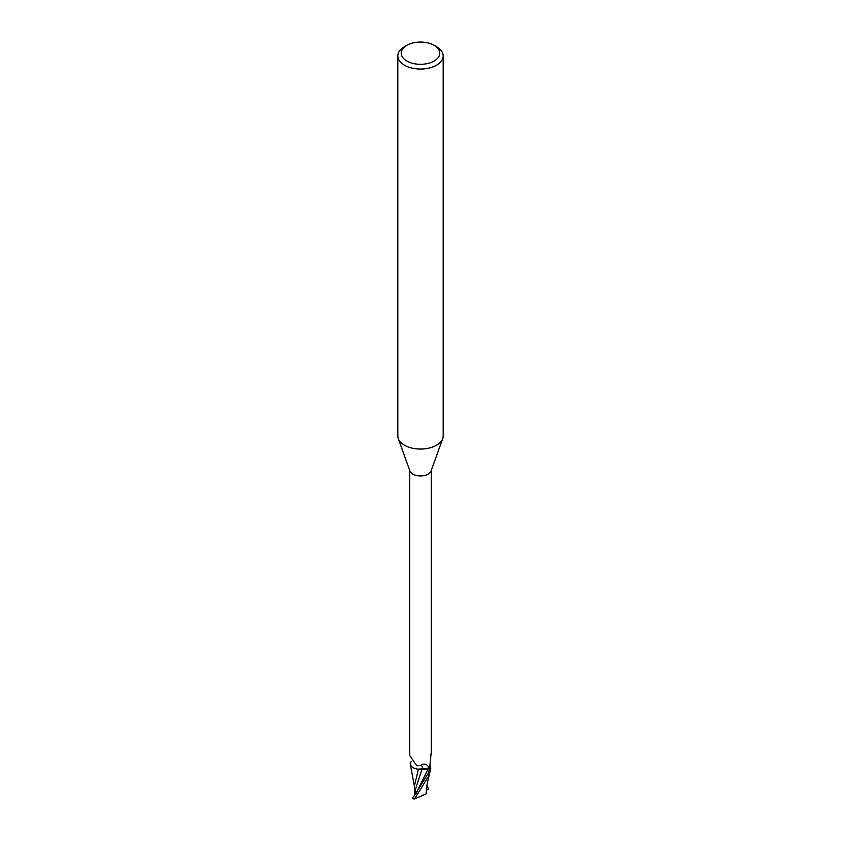 <?xml version="1.0" encoding="UTF-8"?>
<svg xmlns="http://www.w3.org/2000/svg" width="841" height="841" viewBox="0 0 841 841"><rect width="100%" height="100%" fill="white"/><g stroke="black" fill="none" stroke-linecap="round" stroke-linejoin="round"><path stroke-width="1.26" d="M434.124 45.309L436.532 46.697A22.675 13.088 180 0 1 443.175 55.958L443.175 435.964A22.675 13.088 180 0 1 442.702 438.624A22.675 13.088 180 0 1 436.532 445.225A22.675 13.088 180 0 1 414.003 448.505A22.675 13.088 180 0 1 398.298 438.624A22.675 13.088 180 0 1 397.825 435.964L397.825 55.958A22.675 13.088 180 0 1 404.468 46.697L406.876 45.309A19.269 11.122 180 0 1 434.124 45.309A19.269 11.122 180 0 1 434.124 61.046A19.269 11.122 180 0 1 406.876 61.046A19.269 11.122 180 0 1 406.876 45.309L404.468 46.697M442.702 438.624L431.097 470.971A10.828 6.255 180 0 1 428.153 474.124A10.828 6.255 180 0 1 417.399 475.691A10.828 6.255 180 0 1 409.903 470.971L398.298 438.624M443.175 55.958A22.675 13.088 180 0 1 436.532 65.209A22.675 13.088 180 0 1 411.827 68.047A22.675 13.088 180 0 1 397.825 55.958M423.664 768.758L418.345 769.168L421.993 769.273M411.06 765.909L410.229 763.207A11.28 6.507 180 0 1 410.692 762.682A11.28 6.507 180 0 0 410.229 763.207L410.24 763.113A11.332 6.549 180 0 1 410.734 762.577M429.467 764.963L430.024 765.993A9.724 5.614 180 0 1 430.066 766.067A9.724 5.614 180 0 1 430.718 767.959A10.828 6.255 180 0 1 429.288 769.547L428.09 769.052A4.878 2.817 180 0 0 422.087 769.189A9.724 5.614 180 0 1 419.585 769.315A9.724 5.614 180 0 1 410.934 765.731A9.724 5.614 180 0 1 410.282 763.838L411.175 761.42M422.087 769.189A12.342 4.636 136.9 0 0 420.815 765.415L416.873 765.846L409.893 755.744L409.672 753.957L409.672 470.34M420.815 765.415C423.759 763.376 426.219 763.733 428.195 766.477L429.288 769.547M430.718 767.959L430.129 767.949A11.711 8.936 -78.5 0 1 429.467 766.603M431.107 753.221L429.719 767.581M429.982 769.946L428.016 769.116L419.585 769.315M429.204 769.62L428.521 772.911L412.584 798.351A11.332 6.549 180 0 0 413.646 798.876L414.508 798.95L428.521 776.285L430.771 768.579A11.28 6.507 180 0 1 429.562 769.767A11.28 6.507 180 0 0 430.771 768.579L430.066 766.067M428.153 766.414L428.195 766.477A17.03 6.402 136.9 0 1 428.09 769.052M410.871 762.23A11.711 4.405 136.9 0 0 411.249 761.589M410.934 765.731L410.545 765.068M416.074 793.473L428.006 769.137L425.157 768.621L428.016 769.116M422.003 769.273L414.918 790.971L414.581 790.088L414.539 792.842M418.387 769.242L414.508 785.494L414.539 792.947M423.549 768.779L425.157 768.621M416.179 793.315L414.918 790.971M428.731 788.795L426.471 790.214M426.892 785.389L428.416 788.984M430.466 769.935C429.204 775.255 426.292 786.346 426.324 790.498L426.03 793.915L414.508 798.95M426.461 792.926L426.482 788.574M426.387 792.611L425.914 794.041M430.76 768.674A11.332 6.549 180 0 1 429.614 769.788M415.938 793.662L414.592 793.536M427.039 789.804L426.503 788.28M431.328 753.957L431.328 470.34M410.313 764.437L414.508 786.713"/></g></svg>
